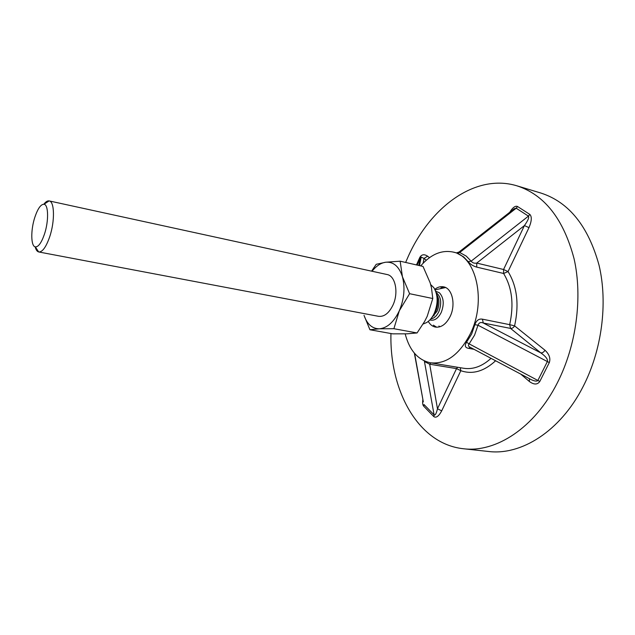 <?xml version="1.0" encoding="UTF-8"?>
<svg xmlns="http://www.w3.org/2000/svg" width="635" height="635" viewBox="0 0 635 635"><rect width="100%" height="100%" fill="white"/><g stroke="black" fill="none" stroke-linecap="round" stroke-linejoin="round"><path stroke-width="0.95" d="M509.746 212.257C512.786 207.439 515.382 205.526 517.541 206.51L529.82 214.392C532.011 216.694 531.725 221.099 528.979 227.624L508.048 271.566C517.112 286.345 519.295 304.443 514.588 325.866L544.973 350.21C543.862 352.1 542.473 352.989 540.814 352.885L510.572 328.422L483.283 323.001C480.679 321.953 478.917 322.691 478.004 325.215L474.583 335.105L469.146 343.86L466.511 342.273L471.654 334.018L474.845 324.683C476.401 320.405 478.925 318.572 482.417 319.175L509.675 324.66C514.104 304.49 512.08 287.425 503.595 273.479L476.742 267.121C473.305 266.184 470.44 264.351 468.162 261.628L463.598 256.865L456.382 252.857M512.437 210.145L514.255 208.717L516.192 208.216L459.724 252.5L466.257 256.119L471.146 261.168L528.447 216.122C529.296 217.456 527.955 220.607 524.415 225.576L476.742 263.08C474.369 263.533 472.503 262.898 471.146 261.168L468.162 261.628M405.646 262.453L407.408 258.342C429.141 207.891 474.805 173.022 516.882 185.809C544.505 194.755 563.57 219.075 574.08 258.778C582.787 297.315 576.437 345.392 557.395 382.738C534.519 428.18 495.625 452.906 463.352 448.731C418.06 443.889 389.445 390.628 390.954 333.534M516.882 185.809L540.941 193.064C568.896 202.113 588.272 226.179 599.059 265.271C608.036 303.205 601.901 350.369 582.914 386.961C560.11 431.483 521.01 455.66 488.339 451.461L463.352 448.731M420.719 265.89C430.689 254.405 441.444 249.785 452.977 252.031C476.179 255.961 486.775 301.038 470.337 333.764C459.327 354.751 446.024 364.426 430.427 362.799C417.894 360.005 409.48 350.369 405.178 333.883M544.973 350.21C549.283 354.243 550.728 358.37 549.307 362.593L539.79 381.484L469.146 343.86C468.027 345.146 468.217 346.21 469.725 347.035L470.337 347.361L468.551 348.337C465.114 347.742 464.431 345.718 466.511 342.273M440.936 287.83L444.865 287.226M434.808 289.29C437.706 287.068 440.634 286.25 443.595 286.837C452.239 288.203 456.025 304.546 450.183 316.397C446.183 324.199 441.254 327.763 435.404 327.088C432.451 326.477 430.07 324.58 428.268 321.405M439.872 326.803L438.912 326.041M434.03 315.809L433.84 314.166M436.721 327.239L433.34 325.144M418.798 265.454L420.306 258.056L421.195 257.119L424.021 258.413L427.649 256.207L429.482 257.675M457.43 253.436L459.724 252.5L458.803 252.206L512.35 210.217M456.486 252.889L459.049 252.008M528.979 227.624L524.415 225.576L503.563 269.502L503.595 273.479L508.048 271.566L503.563 269.502L476.742 263.08L476.742 267.121M414.607 353.417L423.323 401.868M424.625 361.601L429.689 364.228L437.475 408.757C436.372 413.425 435.261 415.481 434.126 414.925L424.339 360.934M529.812 378.904L531.249 379.666C534.956 381.341 537.186 381.548 537.964 380.286L547.449 361.41C547.87 359.148 545.655 356.306 540.814 352.885L483.283 323.001L482.417 319.175M457.629 367.276L456.525 368.617L437.475 408.757L441.706 410.845C438.801 416.235 436.174 418.163 433.832 416.631L423.736 406.233C422.656 405.122 422.37 402.86 422.878 399.431M430.784 362.855L429.689 364.228L456.525 368.617L460.827 370.697L441.706 410.845M549.307 362.593L478.004 325.215L474.845 324.683M470.154 347.266L530.098 379.055M539.79 381.484C537.393 384.834 533.908 384.826 529.336 381.468L529.495 378.738M43.831 204.224C45.712 201.763 47.458 200.652 49.07 200.906L49.165 200.922C54.586 201.414 54.991 221.305 49.681 236.839C46.093 247.078 42.45 252.119 38.767 251.968L38.679 251.944C37.1 251.547 35.925 249.841 35.155 246.84M49.165 200.922L387.072 274.526C395.399 275.796 398.82 292.671 392.994 305.038C389.017 313.182 384.207 316.944 378.563 316.325L38.767 251.968M44.426 234.228C41.426 242.84 38.394 247.063 35.33 246.88C30.782 246.324 30.615 229.886 34.877 217.162C37.814 208.518 40.862 204.216 44.005 204.256C48.53 204.557 48.847 221.21 44.426 234.228M430.673 284.575L433.784 287.607C438.071 294.807 438.237 303.347 434.284 313.238C432.292 317.492 429.752 320.596 426.672 322.548L423.116 324.033M435.673 291.211L439.372 292.751C443.77 297.553 444.389 304.133 441.222 312.491C438.071 318.579 434.269 321.072 429.816 319.969M393.89 328.708L399.288 310.825L409.591 293.695L402.431 276.749L400.153 261.191L423.013 266.422L430.165 282.813L431.467 287.806L432.784 298.521L427.212 316.293L424.609 321.437L417.068 332.954L407.035 333.827L392.748 333.851L369.927 329.755L379.325 328.803L393.89 328.708L417.068 332.954M409.591 293.695L432.784 298.521M400.153 261.191L385.643 262.239L376.222 264.303L371.578 271.153M372.062 271.256L373.285 269.764C377.15 265.398 381.262 262.89 385.643 262.239C393.454 261.588 399.05 266.422 402.431 276.749C405.249 287.711 404.201 299.069 399.288 310.825C393.89 322.064 387.231 328.057 379.325 328.803C372.237 328.747 367.133 324.247 364.014 315.317L369.927 329.755M430.427 362.799L463.756 368.284C473.051 369.697 482.148 366.379 491.045 358.338M474.043 349.321L468.551 348.337M529.336 381.468L520.732 374.086M495.617 360.767C484.037 371.419 472.44 374.729 460.827 370.697L460.28 367.713M416.473 264.922L419.83 257.397C421.64 254.365 424.243 253.968 427.649 256.207M423.736 406.233L424.013 404.535L434.126 414.925L433.832 416.631M419.489 265.613L421.195 257.119L420.299 257.937L417.163 265.081M426.268 260.231L424.021 258.413L423.116 263.239M529.82 214.392L528.447 216.122L516.192 208.216L517.541 206.51M417.108 265.073L420.299 257.937L419.83 257.397M509.675 324.66L510.572 328.422C512.199 328.541 513.54 327.692 514.588 325.866L509.675 324.66M436.959 296.545C438.309 301.347 437.888 306.3 435.697 311.396L433.086 315.571M436.547 294.148C439.531 298.918 439.698 304.641 437.039 311.309L431.768 317.611M436.118 292.521C441.079 296.577 441.992 302.959 438.856 311.666C436.729 316.008 434.03 318.429 430.736 318.937M452.977 252.031L456.279 252.833M423.315 401.812L414.345 353.108M35.33 246.88L38.679 251.944M445.587 287.536L435.094 289.854M44.005 204.256L49.07 200.906M373.285 269.764L373.904 267.581"/></g></svg>
